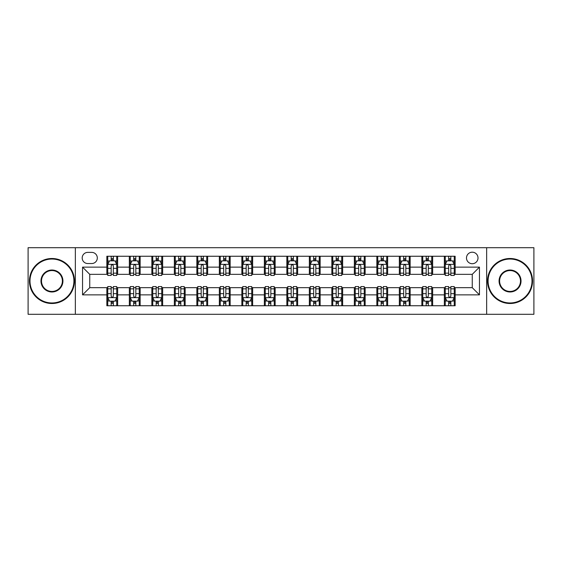<?xml version="1.0" encoding="UTF-8"?>
<svg xmlns="http://www.w3.org/2000/svg" width="562" height="562" viewBox="0 0 562 562"><rect width="100%" height="100%" fill="white"/><g stroke="black" fill="none" stroke-linecap="round" stroke-linejoin="round"><path stroke-width="0.84" d="M472.249 252.197A5.76 5.76 0 0 0 466.488 257.958A5.76 5.76 0 0 0 472.249 263.719A5.76 5.76 0 0 0 478.009 257.958A5.76 5.76 0 0 0 472.249 252.197M486.65 314.298L533.9 314.298L533.9 247.702L486.65 247.702L486.65 314.298L75.35 314.298L75.35 247.702L28.1 247.702L28.1 314.298L75.35 314.298M87.77 263.543L91.732 263.543A5.578 5.578 0 0 0 97.31 257.958A5.578 5.578 0 0 0 91.732 252.38L87.77 252.38A5.578 5.578 0 0 0 82.192 257.958A5.578 5.578 0 0 0 87.77 263.543M486.65 247.702L75.35 247.702M106.85 294.86L82.551 294.86L82.551 267.14L106.85 267.14L106.85 274.34L89.751 274.34L89.751 287.66L106.85 287.66L106.85 305.749L455.15 305.749L455.15 287.66L472.249 287.66L472.249 274.34L455.15 274.34L455.15 267.14L479.449 267.14L479.449 294.86L455.15 294.86M455.15 267.14L455.15 256.251L106.85 256.251L106.85 267.14M444.352 256.251L444.352 274.34L445.252 274.34M448.673 274.34L450.829 274.34M454.251 274.34L455.15 274.34M444.352 274.34L431.749 274.34M421.851 256.251L421.851 274.34L422.75 274.34M426.172 274.34L428.328 274.34M421.851 274.34L409.248 274.34M399.35 256.251L399.35 274.34L400.249 274.34M403.671 274.34L405.827 274.34M399.35 274.34L386.747 274.34M376.849 256.251L376.849 274.34L377.748 274.34M381.169 274.34L383.333 274.34M376.849 274.34L364.253 274.34M354.348 256.251L354.348 274.34L355.247 274.34M358.668 274.34L360.832 274.34M354.348 274.34L341.752 274.34M331.847 256.251L331.847 274.34L332.753 274.34M336.167 274.34L338.331 274.34M331.847 274.34L319.251 274.34M309.353 256.251L309.353 274.34L310.252 274.34M313.673 274.34L315.83 274.34M309.353 274.34L296.75 274.34M286.852 256.251L286.852 274.34L287.751 274.34M291.172 274.34L293.329 274.34M286.852 274.34L274.249 274.34M264.351 256.251L264.351 274.34L265.25 274.34M268.671 274.34L270.828 274.34M264.351 274.34L251.748 274.34M241.85 256.251L241.85 274.34L242.749 274.34M246.17 274.34L248.327 274.34M241.85 274.34L229.247 274.34M219.349 256.251L219.349 274.34L220.248 274.34M223.669 274.34L225.833 274.34M219.349 274.34L206.753 274.34M196.848 256.251L196.848 274.34L197.747 274.34M201.168 274.34L203.332 274.34M196.848 274.34L184.252 274.34M174.353 256.251L174.353 274.34L175.253 274.34M178.667 274.34L180.831 274.34M174.353 274.34L161.751 274.34M151.852 256.251L151.852 274.34L152.752 274.34M156.173 274.34L158.329 274.34M151.852 274.34L139.25 274.34M129.351 256.251L129.351 274.34L130.251 274.34M133.672 274.34L135.828 274.34M129.351 274.34L116.748 274.34M106.85 274.34L107.749 274.34M111.171 274.34L113.327 274.34M106.85 287.66L107.749 287.66M111.171 287.66L113.327 287.66M116.748 287.66L117.648 287.66L117.648 305.749M130.251 287.66L117.648 287.66M133.672 287.66L135.828 287.66M139.25 287.66L140.149 287.66L140.149 305.749M152.752 287.66L140.149 287.66M156.173 287.66L158.329 287.66M161.751 287.66L162.65 287.66L162.65 305.749M175.253 287.66L162.65 287.66M178.667 287.66L180.831 287.66M184.252 287.66L185.151 287.66L185.151 305.749M197.747 287.66L185.151 287.66M201.168 287.66L203.332 287.66M206.753 287.66L207.652 287.66L207.652 305.749M220.248 287.66L207.652 287.66M223.669 287.66L225.833 287.66M229.247 287.66L230.153 287.66L230.153 305.749M242.749 287.66L230.153 287.66M246.17 287.66L248.327 287.66M251.748 287.66L252.647 287.66L252.647 305.749M265.25 287.66L252.647 287.66M268.671 287.66L270.828 287.66M274.249 287.66L275.148 287.66L275.148 305.749M287.751 287.66L275.148 287.66M291.172 287.66L293.329 287.66M296.75 287.66L297.649 287.66L297.649 305.749M310.252 287.66L297.649 287.66M313.673 287.66L315.83 287.66M319.251 287.66L320.15 287.66L320.15 305.749M332.753 287.66L320.15 287.66M336.167 287.66L338.331 287.66M341.752 287.66L342.651 287.66L342.651 305.749M355.247 287.66L342.651 287.66M358.668 287.66L360.832 287.66M364.253 287.66L365.152 287.66L365.152 305.749M377.748 287.66L365.152 287.66M381.169 287.66L383.333 287.66M386.747 287.66L387.647 287.66L387.647 305.749M400.249 287.66L387.647 287.66M403.671 287.66L405.827 287.66M409.248 287.66L410.148 287.66L410.148 305.749M422.75 287.66L410.148 287.66M426.172 287.66L428.328 287.66M431.749 287.66L432.649 287.66L432.649 305.749M445.252 287.66L432.649 287.66M448.673 287.66L450.829 287.66M454.251 287.66L455.15 287.66M117.648 256.251L117.648 274.34M106.85 260.747L107.749 260.747M111.171 260.747L113.327 260.747M116.748 260.747L117.648 260.747M106.85 301.253L107.749 301.253M111.171 301.253L113.327 301.253M116.748 301.253L117.648 301.253M129.351 287.66L129.351 305.749M140.149 256.251L140.149 274.34M129.351 260.747L130.251 260.747M133.672 260.747L135.828 260.747M139.25 260.747L140.149 260.747M129.351 301.253L130.251 301.253M133.672 301.253L135.828 301.253M139.25 301.253L140.149 301.253M151.852 287.66L151.852 305.749M151.852 301.253L152.752 301.253M156.173 301.253L158.329 301.253M161.751 301.253L162.65 301.253M162.65 256.251L162.65 274.34M151.852 260.747L152.752 260.747M156.173 260.747L158.329 260.747M161.751 260.747L162.65 260.747M174.353 287.66L174.353 305.749M174.353 301.253L175.253 301.253M178.667 301.253L180.831 301.253M184.252 301.253L185.151 301.253M185.151 256.251L185.151 274.34M174.353 260.747L175.253 260.747M178.667 260.747L180.831 260.747M184.252 260.747L185.151 260.747M196.848 287.66L196.848 305.749M196.848 301.253L197.747 301.253M201.168 301.253L203.332 301.253M206.753 301.253L207.652 301.253M207.652 256.251L207.652 274.34M196.848 260.747L197.747 260.747M201.168 260.747L203.332 260.747M206.753 260.747L207.652 260.747M219.349 287.66L219.349 305.749M219.349 301.253L220.248 301.253M223.669 301.253L225.833 301.253M229.247 301.253L230.153 301.253M230.153 256.251L230.153 274.34M219.349 260.747L220.248 260.747M223.669 260.747L225.833 260.747M229.247 260.747L230.153 260.747M241.85 287.66L241.85 305.749M241.85 301.253L242.749 301.253M246.17 301.253L248.327 301.253M251.748 301.253L252.647 301.253M252.647 256.251L252.647 274.34M241.85 260.747L242.749 260.747M246.17 260.747L248.327 260.747M251.748 260.747L252.647 260.747M264.351 287.66L264.351 305.749M264.351 301.253L265.25 301.253M268.671 301.253L270.828 301.253M274.249 301.253L275.148 301.253M275.148 256.251L275.148 274.34M264.351 260.747L265.25 260.747M268.671 260.747L270.828 260.747M274.249 260.747L275.148 260.747M286.852 287.66L286.852 305.749M286.852 301.253L287.751 301.253M291.172 301.253L293.329 301.253M296.75 301.253L297.649 301.253M297.649 256.251L297.649 274.34M286.852 260.747L287.751 260.747M291.172 260.747L293.329 260.747M296.75 260.747L297.649 260.747M309.353 287.66L309.353 305.749M309.353 301.253L310.252 301.253M313.673 301.253L315.83 301.253M319.251 301.253L320.15 301.253M320.15 256.251L320.15 274.34M309.353 260.747L310.252 260.747M313.673 260.747L315.83 260.747M319.251 260.747L320.15 260.747M331.847 287.66L331.847 305.749M331.847 301.253L332.753 301.253M336.167 301.253L338.331 301.253M341.752 301.253L342.651 301.253M342.651 256.251L342.651 274.34M331.847 260.747L332.753 260.747M336.167 260.747L338.331 260.747M341.752 260.747L342.651 260.747M354.348 287.66L354.348 305.749M354.348 301.253L355.247 301.253M358.668 301.253L360.832 301.253M364.253 301.253L365.152 301.253M365.152 256.251L365.152 274.34M354.348 260.747L355.247 260.747M358.668 260.747L360.832 260.747M364.253 260.747L365.152 260.747M376.849 287.66L376.849 305.749M376.849 301.253L377.748 301.253M381.169 301.253L383.333 301.253M386.747 301.253L387.647 301.253M387.647 256.251L387.647 274.34M376.849 260.747L377.748 260.747M381.169 260.747L383.333 260.747M386.747 260.747L387.647 260.747M399.35 287.66L399.35 305.749M399.35 301.253L400.249 301.253M403.671 301.253L405.827 301.253M409.248 301.253L410.148 301.253M410.148 256.251L410.148 274.34M399.35 260.747L400.249 260.747M403.671 260.747L405.827 260.747M409.248 260.747L410.148 260.747M421.851 287.66L421.851 305.749M421.851 301.253L422.75 301.253M426.172 301.253L428.328 301.253M431.749 301.253L432.649 301.253M432.649 256.251L432.649 274.34M421.851 260.747L422.75 260.747M426.172 260.747L428.328 260.747M431.749 260.747L432.649 260.747M444.352 287.66L444.352 305.749M444.352 301.253L445.252 301.253M448.673 301.253L450.829 301.253M454.251 301.253L455.15 301.253M444.352 260.747L445.252 260.747M448.673 260.747L450.829 260.747M454.251 260.747L455.15 260.747M89.751 274.34L82.551 267.14M89.751 287.66L82.551 294.86M479.449 267.14L472.249 274.34M479.449 294.86L472.249 287.66M113.327 258.59L111.171 258.59M116.748 273.16L113.327 273.16L113.327 275.422L116.748 275.422L116.748 264.442L114.95 260.838L109.548 260.838L107.749 264.442L107.749 275.422L111.171 275.422L111.171 273.16L107.749 273.16M107.749 264.442L107.749 256.251M116.748 264.442L116.748 256.251M111.171 260.838L111.171 256.251M113.327 256.251L113.327 260.838M113.327 273.16L113.327 265.791C112.611 264.4 111.894 264.4 111.171 265.791L111.171 273.16M111.171 303.41L113.327 303.41M107.749 288.84L111.171 288.84L111.171 286.578L107.749 286.578L107.749 297.558L109.548 301.162L114.95 301.162L116.748 297.558L116.748 286.578L113.327 286.578L113.327 288.84L116.748 288.84M116.748 297.558L116.748 305.749M107.749 297.558L107.749 305.749M113.327 301.162L113.327 305.749M111.171 305.749L111.171 301.162M111.171 288.84L111.171 296.209C111.887 297.6 112.611 297.6 113.327 296.209L113.327 288.84M135.828 258.59L133.672 258.59M139.25 273.16L135.828 273.16L135.828 275.422L139.25 275.422L139.25 264.442L137.451 260.838L132.049 260.838L130.251 264.442L130.251 275.422L133.672 275.422L133.672 273.16L130.251 273.16M130.251 264.442L130.251 256.251M139.25 264.442L139.25 256.251M133.672 260.838L133.672 256.251M135.828 256.251L135.828 260.838M135.828 273.16L135.828 265.791C135.112 264.4 134.388 264.4 133.672 265.791L133.672 273.16M158.329 258.59L156.173 258.59M161.751 273.16L158.329 273.16L158.329 275.422L161.751 275.422L161.751 264.442L159.952 260.838L154.55 260.838L152.752 264.442L152.752 275.422L156.173 275.422L156.173 273.16L152.752 273.16M152.752 264.442L152.752 256.251M161.751 264.442L161.751 256.251M156.173 260.838L156.173 256.251M158.329 256.251L158.329 260.838M158.329 273.16L158.329 265.791C157.613 264.4 156.889 264.4 156.173 265.791L156.173 273.16M180.831 258.59L178.667 258.59M184.252 273.16L180.831 273.16L180.831 275.422L184.252 275.422L184.252 264.442L182.453 260.838L177.051 260.838L175.253 264.442L175.253 275.422L178.667 275.422L178.667 273.16L175.253 273.16M175.253 264.442L175.253 256.251M184.252 264.442L184.252 256.251M178.667 260.838L178.667 256.251M180.831 256.251L180.831 260.838M180.831 273.16L180.831 265.791C180.114 264.4 179.39 264.4 178.667 265.791L178.667 273.16M133.672 303.41L135.828 303.41M130.251 288.84L133.672 288.84L133.672 286.578L130.251 286.578L130.251 297.558L132.049 301.162L137.451 301.162L139.25 297.558L139.25 286.578L135.828 286.578L135.828 288.84L139.25 288.84M139.25 297.558L139.25 305.749M130.251 297.558L130.251 305.749M135.828 301.162L135.828 305.749M133.672 305.749L133.672 301.162M133.672 288.84L133.672 296.209C134.388 297.6 135.112 297.6 135.828 296.209L135.828 288.84M156.173 303.41L158.329 303.41M152.752 288.84L156.173 288.84L156.173 286.578L152.752 286.578L152.752 297.558L154.55 301.162L159.952 301.162L161.751 297.558L161.751 286.578L158.329 286.578L158.329 288.84L161.751 288.84M161.751 297.558L161.751 305.749M152.752 297.558L152.752 305.749M158.329 301.162L158.329 305.749M156.173 305.749L156.173 301.162M156.173 288.84L156.173 296.209C156.889 297.6 157.606 297.6 158.329 296.209L158.329 288.84M178.667 303.41L180.831 303.41M175.253 288.84L178.667 288.84L178.667 286.578L175.253 286.578L175.253 297.558L177.051 301.162L182.453 301.162L184.252 297.558L184.252 286.578L180.831 286.578L180.831 288.84L184.252 288.84M184.252 297.558L184.252 305.749M175.253 297.558L175.253 305.749M180.831 301.162L180.831 305.749M178.667 305.749L178.667 301.162M178.667 288.84L178.667 296.209C179.39 297.6 180.107 297.6 180.831 296.209L180.831 288.84M203.332 258.59L201.168 258.59M206.753 273.16L203.332 273.16L203.332 275.422L206.753 275.422L206.753 264.442L204.947 260.838L199.552 260.838L197.747 264.442L197.747 275.422L201.168 275.422L201.168 273.16L197.747 273.16M197.747 264.442L197.747 256.251M206.753 264.442L206.753 256.251M201.168 260.838L201.168 256.251M203.332 256.251L203.332 260.838M203.332 273.16L203.332 265.791C202.608 264.4 201.891 264.4 201.168 265.791L201.168 273.16M201.168 303.41L203.332 303.41M197.747 288.84L201.168 288.84L201.168 286.578L197.747 286.578L197.747 297.558L199.552 301.162L204.947 301.162L206.753 297.558L206.753 286.578L203.332 286.578L203.332 288.84L206.753 288.84M206.753 297.558L206.753 305.749M197.747 297.558L197.747 305.749M203.332 301.162L203.332 305.749M201.168 305.749L201.168 301.162M201.168 288.84L201.168 296.209C201.891 297.6 202.608 297.6 203.332 296.209L203.332 288.84M51.95 259.04A21.96 21.96 0 0 0 29.99 281A21.96 21.96 0 0 0 51.95 302.96A21.96 21.96 0 0 0 73.91 281A21.96 21.96 0 0 0 51.95 259.04M51.95 303.501A22.501 22.501 0 0 1 29.449 281A22.501 22.501 0 0 1 51.95 258.499A22.501 22.501 0 0 1 74.451 281A22.501 22.501 0 0 1 51.95 303.501M51.95 270.02A10.98 10.98 0 0 1 62.93 281A10.98 10.98 0 0 1 51.95 291.98A10.98 10.98 0 0 1 40.97 281A10.98 10.98 0 0 1 51.95 270.02M51.95 291.439A10.439 10.439 0 0 0 62.389 281A10.439 10.439 0 0 0 51.95 270.561A10.439 10.439 0 0 0 41.511 281A10.439 10.439 0 0 0 51.95 291.439M510.05 259.04A21.96 21.96 0 0 0 488.09 281A21.96 21.96 0 0 0 510.05 302.96A21.96 21.96 0 0 0 532.01 281A21.96 21.96 0 0 0 510.05 259.04M510.05 303.501A22.501 22.501 0 0 1 487.549 281A22.501 22.501 0 0 1 510.05 258.499A22.501 22.501 0 0 1 532.551 281A22.501 22.501 0 0 1 510.05 303.501M510.05 270.02A10.98 10.98 0 0 1 521.03 281A10.98 10.98 0 0 1 510.05 291.98A10.98 10.98 0 0 1 499.07 281A10.98 10.98 0 0 1 510.05 270.02M510.05 291.439A10.439 10.439 0 0 0 520.489 281A10.439 10.439 0 0 0 510.05 270.561A10.439 10.439 0 0 0 499.611 281A10.439 10.439 0 0 0 510.05 291.439M225.833 258.59L223.669 258.59M229.247 273.16L225.833 273.16L225.833 275.422L229.247 275.422L229.247 264.442L227.448 260.838L222.053 260.838L220.248 264.442L220.248 275.422L223.669 275.422L223.669 273.16L220.248 273.16M220.248 264.442L220.248 256.251M229.247 264.442L229.247 256.251M223.669 260.838L223.669 256.251M225.833 256.251L225.833 260.838M225.833 273.16L225.833 265.791C225.109 264.4 224.393 264.4 223.669 265.791L223.669 273.16M248.327 258.59L246.17 258.59M251.748 273.16L248.327 273.16L248.327 275.422L251.748 275.422L251.748 264.442L249.95 260.838L244.547 260.838L242.749 264.442L242.749 275.422L246.17 275.422L246.17 273.16L242.749 273.16M242.749 264.442L242.749 256.251M251.748 264.442L251.748 256.251M246.17 260.838L246.17 256.251M248.327 256.251L248.327 260.838M248.327 273.16L248.327 265.791C247.61 264.4 246.894 264.4 246.17 265.791L246.17 273.16M270.828 258.59L268.671 258.59M274.249 273.16L270.828 273.16L270.828 275.422L274.249 275.422L274.249 264.442L272.451 260.838L267.048 260.838L265.25 264.442L265.25 275.422L268.671 275.422L268.671 273.16L265.25 273.16M265.25 264.442L265.25 256.251M274.249 264.442L274.249 256.251M268.671 260.838L268.671 256.251M270.828 256.251L270.828 260.838M270.828 273.16L270.828 265.791C270.111 264.4 269.388 264.4 268.671 265.791L268.671 273.16M293.329 258.59L291.172 258.59M296.75 273.16L293.329 273.16L293.329 275.422L296.75 275.422L296.75 264.442L294.952 260.838L289.549 260.838L287.751 264.442L287.751 275.422L291.172 275.422L291.172 273.16L287.751 273.16M287.751 264.442L287.751 256.251M296.75 264.442L296.75 256.251M291.172 260.838L291.172 256.251M293.329 256.251L293.329 260.838M293.329 273.16L293.329 265.791C292.612 264.4 291.889 264.4 291.172 265.791L291.172 273.16M315.83 258.59L313.673 258.59M319.251 273.16L315.83 273.16L315.83 275.422L319.251 275.422L319.251 264.442L317.453 260.838L312.05 260.838L310.252 264.442L310.252 275.422L313.673 275.422L313.673 273.16L310.252 273.16M310.252 264.442L310.252 256.251M319.251 264.442L319.251 256.251M313.673 260.838L313.673 256.251M315.83 256.251L315.83 260.838M315.83 273.16L315.83 265.791C315.113 264.4 314.39 264.4 313.673 265.791L313.673 273.16M223.669 303.41L225.833 303.41M220.248 288.84L223.669 288.84L223.669 286.578L220.248 286.578L220.248 297.558L222.053 301.162L227.448 301.162L229.247 297.558L229.247 286.578L225.833 286.578L225.833 288.84L229.247 288.84M229.247 297.558L229.247 305.749M220.248 297.558L220.248 305.749M225.833 301.162L225.833 305.749M223.669 305.749L223.669 301.162M223.669 288.84L223.669 296.209C224.386 297.6 225.109 297.6 225.833 296.209L225.833 288.84M246.17 303.41L248.327 303.41M242.749 288.84L246.17 288.84L246.17 286.578L242.749 286.578L242.749 297.558L244.547 301.162L249.95 301.162L251.748 297.558L251.748 286.578L248.327 286.578L248.327 288.84L251.748 288.84M251.748 297.558L251.748 305.749M242.749 297.558L242.749 305.749M248.327 301.162L248.327 305.749M246.17 305.749L246.17 301.162M246.17 288.84L246.17 296.209C246.887 297.6 247.61 297.6 248.327 296.209L248.327 288.84M268.671 303.41L270.828 303.41M265.25 288.84L268.671 288.84L268.671 286.578L265.25 286.578L265.25 297.558L267.048 301.162L272.451 301.162L274.249 297.558L274.249 286.578L270.828 286.578L270.828 288.84L274.249 288.84M274.249 297.558L274.249 305.749M265.25 297.558L265.25 305.749M270.828 301.162L270.828 305.749M268.671 305.749L268.671 301.162M268.671 288.84L268.671 296.209C269.388 297.6 270.111 297.6 270.828 296.209L270.828 288.84M291.172 303.41L293.329 303.41M287.751 288.84L291.172 288.84L291.172 286.578L287.751 286.578L287.751 297.558L289.549 301.162L294.952 301.162L296.75 297.558L296.75 286.578L293.329 286.578L293.329 288.84L296.75 288.84M296.75 297.558L296.75 305.749M287.751 297.558L287.751 305.749M293.329 301.162L293.329 305.749M291.172 305.749L291.172 301.162M291.172 288.84L291.172 296.209C291.889 297.6 292.612 297.6 293.329 296.209L293.329 288.84M313.673 303.41L315.83 303.41M310.252 288.84L313.673 288.84L313.673 286.578L310.252 286.578L310.252 297.558L312.05 301.162L317.453 301.162L319.251 297.558L319.251 286.578L315.83 286.578L315.83 288.84L319.251 288.84M319.251 297.558L319.251 305.749M310.252 297.558L310.252 305.749M315.83 301.162L315.83 305.749M313.673 305.749L313.673 301.162M313.673 288.84L313.673 296.209C314.39 297.6 315.106 297.6 315.83 296.209L315.83 288.84M338.331 258.59L336.167 258.59M341.752 273.16L338.331 273.16L338.331 275.422L341.752 275.422L341.752 264.442L339.947 260.838L334.552 260.838L332.753 264.442L332.753 275.422L336.167 275.422L336.167 273.16L332.753 273.16M332.753 264.442L332.753 256.251M341.752 264.442L341.752 256.251M336.167 260.838L336.167 256.251M338.331 256.251L338.331 260.838M338.331 273.16L338.331 265.791C337.614 264.4 336.891 264.4 336.167 265.791L336.167 273.16M336.167 303.41L338.331 303.41M332.753 288.84L336.167 288.84L336.167 286.578L332.753 286.578L332.753 297.558L334.552 301.162L339.947 301.162L341.752 297.558L341.752 286.578L338.331 286.578L338.331 288.84L341.752 288.84M341.752 297.558L341.752 305.749M332.753 297.558L332.753 305.749M338.331 301.162L338.331 305.749M336.167 305.749L336.167 301.162M336.167 288.84L336.167 296.209C336.891 297.6 337.607 297.6 338.331 296.209L338.331 288.84M360.832 258.59L358.668 258.59M364.253 273.16L360.832 273.16L360.832 275.422L364.253 275.422L364.253 264.442L362.448 260.838L357.053 260.838L355.247 264.442L355.247 275.422L358.668 275.422L358.668 273.16L355.247 273.16M355.247 264.442L355.247 256.251M364.253 264.442L364.253 256.251M358.668 260.838L358.668 256.251M360.832 256.251L360.832 260.838M360.832 273.16L360.832 265.791C360.109 264.4 359.392 264.4 358.668 265.791L358.668 273.16M358.668 303.41L360.832 303.41M355.247 288.84L358.668 288.84L358.668 286.578L355.247 286.578L355.247 297.558L357.053 301.162L362.448 301.162L364.253 297.558L364.253 286.578L360.832 286.578L360.832 288.84L364.253 288.84M364.253 297.558L364.253 305.749M355.247 297.558L355.247 305.749M360.832 301.162L360.832 305.749M358.668 305.749L358.668 301.162M358.668 288.84L358.668 296.209C359.392 297.6 360.109 297.6 360.832 296.209L360.832 288.84M383.333 258.59L381.169 258.59M386.747 273.16L383.333 273.16L383.333 275.422L386.747 275.422L386.747 264.442L384.949 260.838L379.547 260.838L377.748 264.442L377.748 275.422L381.169 275.422L381.169 273.16L377.748 273.16M377.748 264.442L377.748 256.251M386.747 264.442L386.747 256.251M381.169 260.838L381.169 256.251M383.333 256.251L383.333 260.838M383.333 273.16L383.333 265.791C382.61 264.4 381.893 264.4 381.169 265.791L381.169 273.16M381.169 303.41L383.333 303.41M377.748 288.84L381.169 288.84L381.169 286.578L377.748 286.578L377.748 297.558L379.547 301.162L384.949 301.162L386.747 297.558L386.747 286.578L383.333 286.578L383.333 288.84L386.747 288.84M386.747 297.558L386.747 305.749M377.748 297.558L377.748 305.749M383.333 301.162L383.333 305.749M381.169 305.749L381.169 301.162M381.169 288.84L381.169 296.209C381.886 297.6 382.61 297.6 383.333 296.209L383.333 288.84M405.827 258.59L403.671 258.59M409.248 273.16L405.827 273.16L405.827 275.422L409.248 275.422L409.248 264.442L407.45 260.838L402.048 260.838L400.249 264.442L400.249 275.422L403.671 275.422L403.671 273.16L400.249 273.16M400.249 264.442L400.249 256.251M409.248 264.442L409.248 256.251M403.671 260.838L403.671 256.251M405.827 256.251L405.827 260.838M405.827 273.16L405.827 265.791C405.111 264.4 404.394 264.4 403.671 265.791L403.671 273.16M403.671 303.41L405.827 303.41M400.249 288.84L403.671 288.84L403.671 286.578L400.249 286.578L400.249 297.558L402.048 301.162L407.45 301.162L409.248 297.558L409.248 286.578L405.827 286.578L405.827 288.84L409.248 288.84M409.248 297.558L409.248 305.749M400.249 297.558L400.249 305.749M405.827 301.162L405.827 305.749M403.671 305.749L403.671 301.162M403.671 288.84L403.671 296.209C404.387 297.6 405.111 297.6 405.827 296.209L405.827 288.84M428.328 258.59L426.172 258.59M431.749 273.16L428.328 273.16L428.328 275.422L431.749 275.422L431.749 264.442L429.951 260.838L424.549 260.838L422.75 264.442L422.75 275.422L426.172 275.422L426.172 273.16L422.75 273.16M422.75 264.442L422.75 256.251M431.749 264.442L431.749 256.251M426.172 260.838L426.172 256.251M428.328 256.251L428.328 260.838M428.328 273.16L428.328 265.791C427.612 264.4 426.888 264.4 426.172 265.791L426.172 273.16M426.172 303.41L428.328 303.41M422.75 288.84L426.172 288.84L426.172 286.578L422.75 286.578L422.75 297.558L424.549 301.162L429.951 301.162L431.749 297.558L431.749 286.578L428.328 286.578L428.328 288.84L431.749 288.84M431.749 297.558L431.749 305.749M422.75 297.558L422.75 305.749M428.328 301.162L428.328 305.749M426.172 305.749L426.172 301.162M426.172 288.84L426.172 296.209C426.888 297.6 427.612 297.6 428.328 296.209L428.328 288.84M450.829 258.59L448.673 258.59M454.251 273.16L450.829 273.16L450.829 275.422L454.251 275.422L454.251 264.442L452.452 260.838L447.05 260.838L445.252 264.442L445.252 275.422L448.673 275.422L448.673 273.16L445.252 273.16M445.252 264.442L445.252 256.251M454.251 264.442L454.251 256.251M448.673 260.838L448.673 256.251M450.829 256.251L450.829 260.838M450.829 273.16L450.829 265.791C450.113 264.4 449.389 264.4 448.673 265.791L448.673 273.16M448.673 303.41L450.829 303.41M445.252 288.84L448.673 288.84L448.673 286.578L445.252 286.578L445.252 297.558L447.05 301.162L452.452 301.162L454.251 297.558L454.251 286.578L450.829 286.578L450.829 288.84L454.251 288.84M454.251 297.558L454.251 305.749M445.252 297.558L445.252 305.749M450.829 301.162L450.829 305.749M448.673 305.749L448.673 301.162M448.673 288.84L448.673 296.209C449.389 297.6 450.106 297.6 450.829 296.209L450.829 288.84M129.351 294.86L117.648 294.86M129.351 267.14L117.648 267.14M151.852 267.14L140.149 267.14M151.852 294.86L140.149 294.86M174.353 267.14L162.65 267.14M174.353 294.86L162.65 294.86M196.848 267.14L185.151 267.14M196.848 294.86L185.151 294.86M219.349 267.14L207.652 267.14M219.349 294.86L207.652 294.86M241.85 267.14L230.153 267.14M241.85 294.86L230.153 294.86M264.351 267.14L252.647 267.14M264.351 294.86L252.647 294.86M286.852 267.14L275.148 267.14M286.852 294.86L275.148 294.86M309.353 267.14L297.649 267.14M309.353 294.86L297.649 294.86M331.847 267.14L320.15 267.14M331.847 294.86L320.15 294.86M354.348 267.14L342.651 267.14M354.348 294.86L342.651 294.86M376.849 267.14L365.152 267.14M376.849 294.86L365.152 294.86M399.35 267.14L387.647 267.14M399.35 294.86L387.647 294.86M421.851 267.14L410.148 267.14M421.851 294.86L410.148 294.86M444.352 267.14L432.649 267.14M444.352 294.86L432.649 294.86M116.706 264.351L107.792 264.351M107.749 261.056L109.442 261.056M115.055 261.056L116.748 261.056M111.171 268.341L107.749 268.341M116.748 268.341L113.327 268.341M113.327 259.735L111.171 259.735M107.792 297.649L116.706 297.649M116.748 300.944L115.055 300.944M109.442 300.944L107.749 300.944M113.327 293.659L116.748 293.659M107.749 293.659L111.171 293.659M111.171 302.265L113.327 302.265M139.207 264.351L130.293 264.351M130.251 261.056L131.944 261.056M137.557 261.056L139.25 261.056M133.672 268.341L130.251 268.341M139.25 268.341L135.828 268.341M135.828 259.735L133.672 259.735M161.708 264.351L152.794 264.351M152.752 261.056L154.445 261.056M160.058 261.056L161.751 261.056M156.173 268.341L152.752 268.341M161.751 268.341L158.329 268.341M158.329 259.735L156.173 259.735M184.203 264.351L175.295 264.351M175.253 261.056L176.939 261.056M182.559 261.056L184.252 261.056M178.667 268.341L175.253 268.341M184.252 268.341L180.831 268.341M180.831 259.735L178.667 259.735M130.293 297.649L139.207 297.649M139.25 300.944L137.557 300.944M131.944 300.944L130.251 300.944M135.828 293.659L139.25 293.659M130.251 293.659L133.672 293.659M133.672 302.265L135.828 302.265M152.794 297.649L161.708 297.649M161.751 300.944L160.058 300.944M154.445 300.944L152.752 300.944M158.329 293.659L161.751 293.659M152.752 293.659L156.173 293.659M156.173 302.265L158.329 302.265M175.295 297.649L184.203 297.649M184.252 300.944L182.559 300.944M176.939 300.944L175.253 300.944M180.831 293.659L184.252 293.659M175.253 293.659L178.667 293.659M178.667 302.265L180.831 302.265M206.704 264.351L197.796 264.351M197.747 261.056L199.44 261.056M205.06 261.056L206.753 261.056M201.168 268.341L197.747 268.341M206.753 268.341L203.332 268.341M203.332 259.735L201.168 259.735M197.796 297.649L206.704 297.649M206.753 300.944L205.06 300.944M199.44 300.944L197.747 300.944M203.332 293.659L206.753 293.659M197.747 293.659L201.168 293.659M201.168 302.265L203.332 302.265M229.205 264.351L220.297 264.351M220.248 261.056L221.941 261.056M227.561 261.056L229.247 261.056M223.669 268.341L220.248 268.341M229.247 268.341L225.833 268.341M225.833 259.735L223.669 259.735M251.706 264.351L242.798 264.351M242.749 261.056L244.442 261.056M250.055 261.056L251.748 261.056M246.17 268.341L242.749 268.341M251.748 268.341L248.327 268.341M248.327 259.735L246.17 259.735M274.207 264.351L265.292 264.351M265.25 261.056L266.943 261.056M272.556 261.056L274.249 261.056M268.671 268.341L265.25 268.341M274.249 268.341L270.828 268.341M270.828 259.735L268.671 259.735M296.708 264.351L287.793 264.351M287.751 261.056L289.444 261.056M295.057 261.056L296.75 261.056M291.172 268.341L287.751 268.341M296.75 268.341L293.329 268.341M293.329 259.735L291.172 259.735M319.202 264.351L310.294 264.351M310.252 261.056L311.945 261.056M317.558 261.056L319.251 261.056M313.673 268.341L310.252 268.341M319.251 268.341L315.83 268.341M315.83 259.735L313.673 259.735M220.297 297.649L229.205 297.649M229.247 300.944L227.561 300.944M221.941 300.944L220.248 300.944M225.833 293.659L229.247 293.659M220.248 293.659L223.669 293.659M223.669 302.265L225.833 302.265M242.798 297.649L251.706 297.649M251.748 300.944L250.055 300.944M244.442 300.944L242.749 300.944M248.327 293.659L251.748 293.659M242.749 293.659L246.17 293.659M246.17 302.265L248.327 302.265M265.292 297.649L274.207 297.649M274.249 300.944L272.556 300.944M266.943 300.944L265.25 300.944M270.828 293.659L274.249 293.659M265.25 293.659L268.671 293.659M268.671 302.265L270.828 302.265M287.793 297.649L296.708 297.649M296.75 300.944L295.057 300.944M289.444 300.944L287.751 300.944M293.329 293.659L296.75 293.659M287.751 293.659L291.172 293.659M291.172 302.265L293.329 302.265M310.294 297.649L319.202 297.649M319.251 300.944L317.558 300.944M311.945 300.944L310.252 300.944M315.83 293.659L319.251 293.659M310.252 293.659L313.673 293.659M313.673 302.265L315.83 302.265M341.703 264.351L332.795 264.351M332.753 261.056L334.439 261.056M340.059 261.056L341.752 261.056M336.167 268.341L332.753 268.341M341.752 268.341L338.331 268.341M338.331 259.735L336.167 259.735M332.795 297.649L341.703 297.649M341.752 300.944L340.059 300.944M334.439 300.944L332.753 300.944M338.331 293.659L341.752 293.659M332.753 293.659L336.167 293.659M336.167 302.265L338.331 302.265M364.204 264.351L355.296 264.351M355.247 261.056L356.94 261.056M362.56 261.056L364.253 261.056M358.668 268.341L355.247 268.341M364.253 268.341L360.832 268.341M360.832 259.735L358.668 259.735M355.296 297.649L364.204 297.649M364.253 300.944L362.56 300.944M356.94 300.944L355.247 300.944M360.832 293.659L364.253 293.659M355.247 293.659L358.668 293.659M358.668 302.265L360.832 302.265M386.705 264.351L377.797 264.351M377.748 261.056L379.441 261.056M385.061 261.056L386.747 261.056M381.169 268.341L377.748 268.341M386.747 268.341L383.333 268.341M383.333 259.735L381.169 259.735M377.797 297.649L386.705 297.649M386.747 300.944L385.061 300.944M379.441 300.944L377.748 300.944M383.333 293.659L386.747 293.659M377.748 293.659L381.169 293.659M381.169 302.265L383.333 302.265M409.206 264.351L400.292 264.351M400.249 261.056L401.942 261.056M407.555 261.056L409.248 261.056M403.671 268.341L400.249 268.341M409.248 268.341L405.827 268.341M405.827 259.735L403.671 259.735M400.292 297.649L409.206 297.649M409.248 300.944L407.555 300.944M401.942 300.944L400.249 300.944M405.827 293.659L409.248 293.659M400.249 293.659L403.671 293.659M403.671 302.265L405.827 302.265M431.707 264.351L422.793 264.351M422.75 261.056L424.443 261.056M430.056 261.056L431.749 261.056M426.172 268.341L422.75 268.341M431.749 268.341L428.328 268.341M428.328 259.735L426.172 259.735M422.793 297.649L431.707 297.649M431.749 300.944L430.056 300.944M424.443 300.944L422.75 300.944M428.328 293.659L431.749 293.659M422.75 293.659L426.172 293.659M426.172 302.265L428.328 302.265M454.208 264.351L445.294 264.351M445.252 261.056L446.945 261.056M452.558 261.056L454.251 261.056M448.673 268.341L445.252 268.341M454.251 268.341L450.829 268.341M450.829 259.735L448.673 259.735M445.294 297.649L454.208 297.649M454.251 300.944L452.558 300.944M446.945 300.944L445.252 300.944M450.829 293.659L454.251 293.659M445.252 293.659L448.673 293.659M448.673 302.265L450.829 302.265"/></g></svg>
